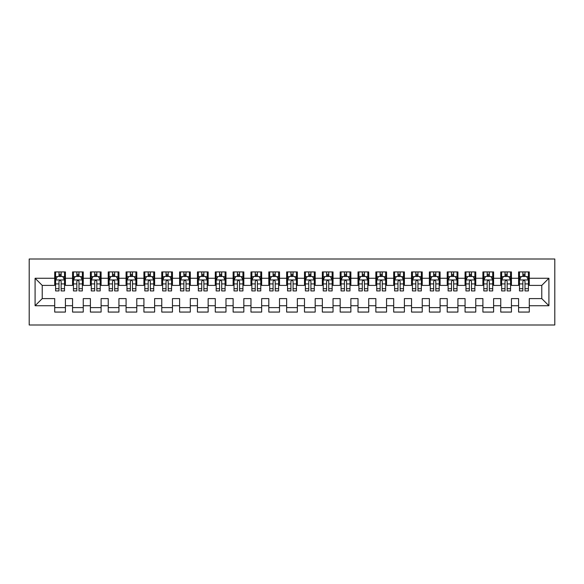 <?xml version="1.0" encoding="UTF-8"?>
<svg xmlns="http://www.w3.org/2000/svg" width="584" height="584" viewBox="0 0 584 584"><rect width="100%" height="100%" fill="white"/><g stroke="black" fill="none" stroke-linecap="round" stroke-linejoin="round"><path stroke-width="0.88" d="M29.2 325.003L554.8 325.003L554.8 258.997L29.2 258.997L29.2 325.003M35.091 305.739L35.091 278.261L54.714 278.261L54.714 285.401L42.223 285.401L42.223 298.599L35.091 305.739L54.714 305.739L54.714 312.068L65.415 312.068L65.415 305.739L72.555 305.739L72.555 312.068L83.257 312.068L83.257 305.739L90.396 305.739L90.396 312.068L101.098 312.068L101.098 305.739L108.237 305.739L108.237 312.068L118.939 312.068L118.939 305.739L126.078 305.739L126.078 312.068L136.78 312.068L136.78 305.739L143.919 305.739L143.919 312.068L154.621 312.068L154.621 305.739L161.761 305.739L161.761 312.068L172.463 312.068L172.463 305.739L179.602 305.739L179.602 312.068L190.304 312.068L190.304 305.739L197.443 305.739L197.443 312.068L208.145 312.068L208.145 305.739L215.284 305.739L215.284 312.068L225.986 312.068L225.986 305.739L233.126 305.739L233.126 312.068L243.827 312.068L243.827 305.739L250.967 305.739L250.967 312.068L261.668 312.068L261.668 305.739L268.808 305.739L268.808 312.068L279.51 312.068L279.51 305.739L286.649 305.739L286.649 312.068L297.351 312.068L297.351 305.739L304.49 305.739L304.49 312.068L315.192 312.068L315.192 305.739L322.332 305.739L322.332 312.068L333.033 312.068L333.033 305.739L340.173 305.739L340.173 312.068L350.874 312.068L350.874 305.739L358.014 305.739L358.014 312.068L368.716 312.068L368.716 305.739L375.855 305.739L375.855 312.068L386.557 312.068L386.557 305.739L393.696 305.739L393.696 312.068L404.398 312.068L404.398 305.739L411.537 305.739L411.537 312.068L422.239 312.068L422.239 305.739L429.379 305.739L429.379 312.068L440.081 312.068L440.081 305.739L447.22 305.739L447.22 312.068L457.922 312.068L457.922 305.739L465.061 305.739L465.061 312.068L475.763 312.068L475.763 305.739L482.902 305.739L482.902 312.068L493.604 312.068L493.604 305.739L500.744 305.739L500.744 312.068L511.445 312.068L511.445 305.739L518.585 305.739L518.585 312.068L529.286 312.068L529.286 298.599L541.777 298.599L541.777 285.401L529.286 285.401L529.286 278.261L548.909 278.261L548.909 305.739L529.286 305.739M529.286 278.261L529.286 271.932L518.585 271.932L518.585 278.261L511.445 278.261L511.445 271.932L500.744 271.932L500.744 278.261L493.604 278.261L493.604 271.932L482.902 271.932L482.902 278.261L475.763 278.261L475.763 271.932L465.061 271.932L465.061 278.261L457.922 278.261L457.922 271.932L447.22 271.932L447.22 278.261L440.081 278.261L440.081 271.932L429.379 271.932L429.379 278.261L422.239 278.261L422.239 271.932L411.537 271.932L411.537 278.261L404.398 278.261L404.398 271.932L393.696 271.932L393.696 278.261L386.557 278.261L386.557 271.932L375.855 271.932L375.855 278.261L368.716 278.261L368.716 271.932L358.014 271.932L358.014 278.261L350.874 278.261L350.874 271.932L340.173 271.932L340.173 278.261L333.033 278.261L333.033 271.932L322.332 271.932L322.332 278.261L315.192 278.261L315.192 271.932L304.49 271.932L304.49 278.261L297.351 278.261L297.351 271.932L286.649 271.932L286.649 278.261L279.51 278.261L279.51 271.932L268.808 271.932L268.808 278.261L261.668 278.261L261.668 271.932L250.967 271.932L250.967 278.261L243.827 278.261L243.827 271.932L233.126 271.932L233.126 278.261L225.986 278.261L225.986 271.932L215.284 271.932L215.284 278.261L208.145 278.261L208.145 271.932L197.443 271.932L197.443 278.261L190.304 278.261L190.304 271.932L179.602 271.932L179.602 278.261L172.463 278.261L172.463 271.932L161.761 271.932L161.761 278.261L154.621 278.261L154.621 271.932L143.919 271.932L143.919 278.261L136.78 278.261L136.78 271.932L126.078 271.932L126.078 278.261L118.939 278.261L118.939 271.932L108.237 271.932L108.237 278.261L101.098 278.261L101.098 271.932L90.396 271.932L90.396 278.261L83.257 278.261L83.257 271.932L72.555 271.932L72.555 278.261L65.415 278.261L65.415 271.932L54.714 271.932L54.714 278.261M511.445 305.739L511.445 298.599L518.585 298.599L518.585 305.739M548.909 278.261L541.777 285.401M493.604 305.739L493.604 298.599L500.744 298.599L500.744 305.739M518.585 278.261L518.585 285.401L511.445 285.401L511.445 278.261M475.763 305.739L475.763 298.599L482.902 298.599L482.902 305.739M500.744 278.261L500.744 285.401L493.604 285.401L493.604 278.261M457.922 305.739L457.922 298.599L465.061 298.599L465.061 305.739M482.902 278.261L482.902 285.401L475.763 285.401L475.763 278.261M440.081 305.739L440.081 298.599L447.22 298.599L447.22 305.739M465.061 278.261L465.061 285.401L457.922 285.401L457.922 278.261M422.239 305.739L422.239 298.599L429.379 298.599L429.379 305.739M447.22 278.261L447.22 285.401L440.081 285.401L440.081 278.261M404.398 305.739L404.398 298.599L411.537 298.599L411.537 305.739M429.379 278.261L429.379 285.401L422.239 285.401L422.239 278.261M386.557 305.739L386.557 298.599L393.696 298.599L393.696 305.739M411.537 278.261L411.537 285.401L404.398 285.401L404.398 278.261M368.716 305.739L368.716 298.599L375.855 298.599L375.855 305.739M393.696 278.261L393.696 285.401L386.557 285.401L386.557 278.261M350.874 305.739L350.874 298.599L358.014 298.599L358.014 305.739M375.855 278.261L375.855 285.401L368.716 285.401L368.716 278.261M333.033 305.739L333.033 298.599L340.173 298.599L340.173 305.739M358.014 278.261L358.014 285.401L350.874 285.401L350.874 278.261M315.192 305.739L315.192 298.599L322.332 298.599L322.332 305.739M340.173 278.261L340.173 285.401L333.033 285.401L333.033 278.261M297.351 305.739L297.351 298.599L304.49 298.599L304.49 305.739M322.332 278.261L322.332 285.401L315.192 285.401L315.192 278.261M279.51 305.739L279.51 298.599L286.649 298.599L286.649 305.739M304.49 278.261L304.49 285.401L297.351 285.401L297.351 278.261M261.668 305.739L261.668 298.599L268.808 298.599L268.808 305.739M286.649 278.261L286.649 285.401L279.51 285.401L279.51 278.261M243.827 305.739L243.827 298.599L250.967 298.599L250.967 305.739M268.808 278.261L268.808 285.401L261.668 285.401L261.668 278.261M225.986 305.739L225.986 298.599L233.126 298.599L233.126 305.739M250.967 278.261L250.967 285.401L243.827 285.401L243.827 278.261M208.145 305.739L208.145 298.599L215.284 298.599L215.284 305.739M233.126 278.261L233.126 285.401L225.986 285.401L225.986 278.261M190.304 305.739L190.304 298.599L197.443 298.599L197.443 305.739M215.284 278.261L215.284 285.401L208.145 285.401L208.145 278.261M172.463 305.739L172.463 298.599L179.602 298.599L179.602 305.739M197.443 278.261L197.443 285.401L190.304 285.401L190.304 278.261M154.621 305.739L154.621 298.599L161.761 298.599L161.761 305.739M179.602 278.261L179.602 285.401L172.463 285.401L172.463 278.261M136.78 305.739L136.78 298.599L143.919 298.599L143.919 305.739M161.761 278.261L161.761 285.401L154.621 285.401L154.621 278.261M118.939 305.739L118.939 298.599L126.078 298.599L126.078 305.739M143.919 278.261L143.919 285.401L136.78 285.401L136.78 278.261M101.098 305.739L101.098 298.599L108.237 298.599L108.237 305.739M126.078 278.261L126.078 285.401L118.939 285.401L118.939 278.261M83.257 305.739L83.257 298.599L90.396 298.599L90.396 305.739M108.237 278.261L108.237 285.401L101.098 285.401L101.098 278.261M65.415 305.739L65.415 298.599L72.555 298.599L72.555 305.739M90.396 278.261L90.396 285.401L83.257 285.401L83.257 278.261M42.223 298.599L54.714 298.599L54.714 305.739M72.555 278.261L72.555 285.401L65.415 285.401L65.415 278.261M518.585 276.393L519.475 276.393M528.396 276.393L529.286 276.393M500.744 276.393L501.634 276.393M510.555 276.393L511.445 276.393M482.902 276.393L483.793 276.393M492.714 276.393L493.604 276.393M465.061 276.393L465.952 276.393M474.872 276.393L475.763 276.393M447.22 276.393L448.111 276.393M457.031 276.393L457.922 276.393M429.379 276.393L430.269 276.393M439.19 276.393L440.081 276.393M411.537 276.393L412.428 276.393M421.349 276.393L422.239 276.393M393.696 276.393L394.587 276.393M403.507 276.393L404.398 276.393M375.855 276.393L376.746 276.393M385.666 276.393L386.557 276.393M358.014 276.393L358.904 276.393M367.825 276.393L368.716 276.393M340.173 276.393L341.063 276.393M349.984 276.393L350.874 276.393M322.332 276.393L323.222 276.393M332.143 276.393L333.033 276.393M304.49 276.393L305.381 276.393M314.301 276.393L315.192 276.393M286.649 276.393L287.54 276.393M296.46 276.393L297.351 276.393M268.808 276.393L269.698 276.393M278.619 276.393L279.51 276.393M250.967 276.393L251.857 276.393M260.778 276.393L261.668 276.393M233.126 276.393L234.016 276.393M242.937 276.393L243.827 276.393M215.284 276.393L216.175 276.393M225.096 276.393L225.986 276.393M197.443 276.393L198.334 276.393M207.254 276.393L208.145 276.393M179.602 276.393L180.493 276.393M189.413 276.393L190.304 276.393M161.761 276.393L162.651 276.393M171.572 276.393L172.463 276.393M143.919 276.393L144.81 276.393M153.731 276.393L154.621 276.393M126.078 276.393L126.969 276.393M135.889 276.393L136.78 276.393M108.237 276.393L109.128 276.393M118.048 276.393L118.939 276.393M90.396 276.393L91.286 276.393M100.207 276.393L101.098 276.393M72.555 276.393L73.445 276.393M82.366 276.393L83.257 276.393M54.714 276.393L55.604 276.393M64.525 276.393L65.415 276.393M54.714 307.607L65.415 307.607M72.555 307.607L83.257 307.607M90.396 307.607L101.098 307.607M108.237 307.607L118.939 307.607M126.078 307.607L136.78 307.607M143.919 307.607L154.621 307.607M161.761 307.607L172.463 307.607M179.602 307.607L190.304 307.607M197.443 307.607L208.145 307.607M215.284 307.607L225.986 307.607M233.126 307.607L243.827 307.607M250.967 307.607L261.668 307.607M268.808 307.607L279.51 307.607M286.649 307.607L297.351 307.607M304.49 307.607L315.192 307.607M322.332 307.607L333.033 307.607M340.173 307.607L350.874 307.607M358.014 307.607L368.716 307.607M375.855 307.607L386.557 307.607M393.696 307.607L404.398 307.607M411.537 307.607L422.239 307.607M429.379 307.607L440.081 307.607M447.22 307.607L457.922 307.607M465.061 307.607L475.763 307.607M482.902 307.607L493.604 307.607M500.744 307.607L511.445 307.607M518.585 307.607L529.286 307.607M35.091 278.261L42.223 285.401M541.777 298.599L548.909 305.739M61.137 274.246L58.991 274.246M64.525 288.693L61.137 288.693L61.137 290.927L64.525 290.927L64.525 280.05L62.743 276.48L57.393 276.48L55.604 280.05L55.604 290.927L58.991 290.927L58.991 288.693L55.604 288.693M55.604 280.05L55.604 271.932M64.525 280.05L64.525 271.932M58.991 276.48L58.991 271.932M61.137 271.932L61.137 276.48M61.137 288.693L61.137 281.386C60.422 280.013 59.707 280.013 58.991 281.386L58.991 288.693M61.137 276.393L58.991 276.393M78.979 274.246L76.832 274.246M82.366 288.693L78.979 288.693L78.979 290.927L82.366 290.927L82.366 280.05L80.585 276.48L75.227 276.48L73.445 280.05L73.445 290.927L76.832 290.927L76.832 288.693L73.445 288.693M73.445 280.05L73.445 271.932M82.366 280.05L82.366 271.932M76.832 276.48L76.832 271.932M78.979 271.932L78.979 276.48M78.979 288.693L78.979 281.386C78.263 280.013 77.548 280.013 76.832 281.386L76.832 288.693M78.979 276.393L76.832 276.393M96.82 274.246L94.674 274.246M100.207 288.693L96.82 288.693L96.82 290.927L100.207 290.927L100.207 280.05L98.426 276.48L93.068 276.48L91.286 280.05L91.286 290.927L94.674 290.927L94.674 288.693L91.286 288.693M91.286 280.05L91.286 271.932M100.207 280.05L100.207 271.932M94.674 276.48L94.674 271.932M96.82 271.932L96.82 276.48M96.82 288.693L96.82 281.386C96.105 280.013 95.389 280.013 94.674 281.386L94.674 288.693M96.82 276.393L94.674 276.393M114.661 274.246L112.515 274.246M118.048 288.693L114.661 288.693L114.661 290.927L118.048 290.927L118.048 280.05L116.267 276.48L110.909 276.48L109.128 280.05L109.128 290.927L112.515 290.927L112.515 288.693L109.128 288.693M109.128 280.05L109.128 271.932M118.048 280.05L118.048 271.932M112.515 276.48L112.515 271.932M114.661 271.932L114.661 276.48M114.661 288.693L114.661 281.386C113.946 280.013 113.23 280.013 112.515 281.386L112.515 288.693M114.661 276.393L112.515 276.393M132.502 274.246L130.356 274.246M135.889 288.693L132.502 288.693L132.502 290.927L135.889 290.927L135.889 280.05L134.108 276.48L128.75 276.48L126.969 280.05L126.969 290.927L130.356 290.927L130.356 288.693L126.969 288.693M126.969 280.05L126.969 271.932M135.889 280.05L135.889 271.932M130.356 276.48L130.356 271.932M132.502 271.932L132.502 276.48M132.502 288.693L132.502 281.386C131.787 280.013 131.072 280.013 130.356 281.386L130.356 288.693M132.502 276.393L130.356 276.393M150.343 274.246L148.197 274.246M153.731 288.693L150.343 288.693L150.343 290.927L153.731 290.927L153.731 280.05L151.95 276.48L146.591 276.48L144.81 280.05L144.81 290.927L148.197 290.927L148.197 288.693L144.81 288.693M144.81 280.05L144.81 271.932M153.731 280.05L153.731 271.932M148.197 276.48L148.197 271.932M150.343 271.932L150.343 276.48M150.343 288.693L150.343 281.386C149.628 280.013 148.913 280.013 148.197 281.386L148.197 288.693M150.343 276.393L148.197 276.393M168.185 274.246L166.038 274.246M171.572 288.693L168.185 288.693L168.185 290.927L171.572 290.927L171.572 280.05L169.791 276.48L164.433 276.48L162.651 280.05L162.651 290.927L166.038 290.927L166.038 288.693L162.651 288.693M162.651 280.05L162.651 271.932M171.572 280.05L171.572 271.932M166.038 276.48L166.038 271.932M168.185 271.932L168.185 276.48M168.185 288.693L168.185 281.386C167.469 280.013 166.754 280.013 166.038 281.386L166.038 288.693M168.185 276.393L166.038 276.393M186.026 274.246L183.88 274.246M189.413 288.693L186.026 288.693L186.026 290.927L189.413 290.927L189.413 280.05L187.632 276.48L182.274 276.48L180.493 280.05L180.493 290.927L183.88 290.927L183.88 288.693L180.493 288.693M180.493 280.05L180.493 271.932M189.413 280.05L189.413 271.932M183.88 276.48L183.88 271.932M186.026 271.932L186.026 276.48M186.026 288.693L186.026 281.386C185.31 280.013 184.595 280.013 183.88 281.386L183.88 288.693M186.026 276.393L183.88 276.393M203.867 274.246L201.721 274.246M207.254 288.693L203.867 288.693L203.867 290.927L207.254 290.927L207.254 280.05L205.473 276.48L200.115 276.48L198.334 280.05L198.334 290.927L201.721 290.927L201.721 288.693L198.334 288.693M198.334 280.05L198.334 271.932M207.254 280.05L207.254 271.932M201.721 276.48L201.721 271.932M203.867 271.932L203.867 276.48M203.867 288.693L203.867 281.386C203.152 280.013 202.436 280.013 201.721 281.386L201.721 288.693M203.867 276.393L201.721 276.393M221.708 274.246L219.562 274.246M225.096 288.693L221.708 288.693L221.708 290.927L225.096 290.927L225.096 280.05L223.314 276.48L217.956 276.48L216.175 280.05L216.175 290.927L219.562 290.927L219.562 288.693L216.175 288.693M216.175 280.05L216.175 271.932M225.096 280.05L225.096 271.932M219.562 276.48L219.562 271.932M221.708 271.932L221.708 276.48M221.708 288.693L221.708 281.386C220.993 280.013 220.278 280.013 219.562 281.386L219.562 288.693M221.708 276.393L219.562 276.393M239.549 274.246L237.403 274.246M242.937 288.693L239.549 288.693L239.549 290.927L242.937 290.927L242.937 280.05L241.156 276.48L235.797 276.48L234.016 280.05L234.016 290.927L237.403 290.927L237.403 288.693L234.016 288.693M234.016 280.05L234.016 271.932M242.937 280.05L242.937 271.932M237.403 276.48L237.403 271.932M239.549 271.932L239.549 276.48M239.549 288.693L239.549 281.386C238.834 280.013 238.119 280.013 237.403 281.386L237.403 288.693M239.549 276.393L237.403 276.393M257.391 274.246L255.244 274.246M260.778 288.693L257.391 288.693L257.391 290.927L260.778 290.927L260.778 280.05L258.997 276.48L253.638 276.48L251.857 280.05L251.857 290.927L255.244 290.927L255.244 288.693L251.857 288.693M251.857 280.05L251.857 271.932M260.778 280.05L260.778 271.932M255.244 276.48L255.244 271.932M257.391 271.932L257.391 276.48M257.391 288.693L257.391 281.386C256.675 280.013 255.96 280.013 255.244 281.386L255.244 288.693M257.391 276.393L255.244 276.393M275.232 274.246L273.086 274.246M278.619 288.693L275.232 288.693L275.232 290.927L278.619 290.927L278.619 280.05L276.838 276.48L271.48 276.48L269.698 280.05L269.698 290.927L273.086 290.927L273.086 288.693L269.698 288.693M269.698 280.05L269.698 271.932M278.619 280.05L278.619 271.932M273.086 276.48L273.086 271.932M275.232 271.932L275.232 276.48M275.232 288.693L275.232 281.386C274.517 280.013 273.801 280.013 273.086 281.386L273.086 288.693M275.232 276.393L273.086 276.393M293.073 274.246L290.927 274.246M296.46 288.693L293.073 288.693L293.073 290.927L296.46 290.927L296.46 280.05L294.679 276.48L289.321 276.48L287.54 280.05L287.54 290.927L290.927 290.927L290.927 288.693L287.54 288.693M287.54 280.05L287.54 271.932M296.46 280.05L296.46 271.932M290.927 276.48L290.927 271.932M293.073 271.932L293.073 276.48M293.073 288.693L293.073 281.386C292.358 280.013 291.642 280.013 290.927 281.386L290.927 288.693M293.073 276.393L290.927 276.393M310.914 274.246L308.768 274.246M314.301 288.693L310.914 288.693L310.914 290.927L314.301 290.927L314.301 280.05L312.52 276.48L307.162 276.48L305.381 280.05L305.381 290.927L308.768 290.927L308.768 288.693L305.381 288.693M305.381 280.05L305.381 271.932M314.301 280.05L314.301 271.932M308.768 276.48L308.768 271.932M310.914 271.932L310.914 276.48M310.914 288.693L310.914 281.386C310.199 280.013 309.483 280.013 308.768 281.386L308.768 288.693M310.914 276.393L308.768 276.393M328.755 274.246L326.609 274.246M332.143 288.693L328.755 288.693L328.755 290.927L332.143 290.927L332.143 280.05L330.361 276.48L325.003 276.48L323.222 280.05L323.222 290.927L326.609 290.927L326.609 288.693L323.222 288.693M323.222 280.05L323.222 271.932M332.143 280.05L332.143 271.932M326.609 276.48L326.609 271.932M328.755 271.932L328.755 276.48M328.755 288.693L328.755 281.386C328.04 280.013 327.325 280.013 326.609 281.386L326.609 288.693M328.755 276.393L326.609 276.393M346.597 274.246L344.451 274.246M349.984 288.693L346.597 288.693L346.597 290.927L349.984 290.927L349.984 280.05L348.203 276.48L342.844 276.48L341.063 280.05L341.063 290.927L344.451 290.927L344.451 288.693L341.063 288.693M341.063 280.05L341.063 271.932M349.984 280.05L349.984 271.932M344.451 276.48L344.451 271.932M346.597 271.932L346.597 276.48M346.597 288.693L346.597 281.386C345.881 280.013 345.166 280.013 344.451 281.386L344.451 288.693M346.597 276.393L344.451 276.393M364.438 274.246L362.292 274.246M367.825 288.693L364.438 288.693L364.438 290.927L367.825 290.927L367.825 280.05L366.044 276.48L360.686 276.48L358.904 280.05L358.904 290.927L362.292 290.927L362.292 288.693L358.904 288.693M358.904 280.05L358.904 271.932M367.825 280.05L367.825 271.932M362.292 276.48L362.292 271.932M364.438 271.932L364.438 276.48M364.438 288.693L364.438 281.386C363.722 280.013 363.007 280.013 362.292 281.386L362.292 288.693M364.438 276.393L362.292 276.393M382.279 274.246L380.133 274.246M385.666 288.693L382.279 288.693L382.279 290.927L385.666 290.927L385.666 280.05L383.885 276.48L378.527 276.48L376.746 280.05L376.746 290.927L380.133 290.927L380.133 288.693L376.746 288.693M376.746 280.05L376.746 271.932M385.666 280.05L385.666 271.932M380.133 276.48L380.133 271.932M382.279 271.932L382.279 276.48M382.279 288.693L382.279 281.386C381.564 280.013 380.848 280.013 380.133 281.386L380.133 288.693M382.279 276.393L380.133 276.393M400.12 274.246L397.974 274.246M403.507 288.693L400.12 288.693L400.12 290.927L403.507 290.927L403.507 280.05L401.726 276.48L396.368 276.48L394.587 280.05L394.587 290.927L397.974 290.927L397.974 288.693L394.587 288.693M394.587 280.05L394.587 271.932M403.507 280.05L403.507 271.932M397.974 276.48L397.974 271.932M400.12 271.932L400.12 276.48M400.12 288.693L400.12 281.386C399.405 280.013 398.689 280.013 397.974 281.386L397.974 288.693M400.12 276.393L397.974 276.393M417.961 274.246L415.815 274.246M421.349 288.693L417.961 288.693L417.961 290.927L421.349 290.927L421.349 280.05L419.567 276.48L414.209 276.48L412.428 280.05L412.428 290.927L415.815 290.927L415.815 288.693L412.428 288.693M412.428 280.05L412.428 271.932M421.349 280.05L421.349 271.932M415.815 276.48L415.815 271.932M417.961 271.932L417.961 276.48M417.961 288.693L417.961 281.386C417.246 280.013 416.531 280.013 415.815 281.386L415.815 288.693M417.961 276.393L415.815 276.393M435.803 274.246L433.656 274.246M439.19 288.693L435.803 288.693L435.803 290.927L439.19 290.927L439.19 280.05L437.409 276.48L432.05 276.48L430.269 280.05L430.269 290.927L433.656 290.927L433.656 288.693L430.269 288.693M430.269 280.05L430.269 271.932M439.19 280.05L439.19 271.932M433.656 276.48L433.656 271.932M435.803 271.932L435.803 276.48M435.803 288.693L435.803 281.386C435.087 280.013 434.372 280.013 433.656 281.386L433.656 288.693M435.803 276.393L433.656 276.393M453.644 274.246L451.498 274.246M457.031 288.693L453.644 288.693L453.644 290.927L457.031 290.927L457.031 280.05L455.25 276.48L449.892 276.48L448.111 280.05L448.111 290.927L451.498 290.927L451.498 288.693L448.111 288.693M448.111 280.05L448.111 271.932M457.031 280.05L457.031 271.932M451.498 276.48L451.498 271.932M453.644 271.932L453.644 276.48M453.644 288.693L453.644 281.386C452.929 280.013 452.213 280.013 451.498 281.386L451.498 288.693M453.644 276.393L451.498 276.393M471.485 274.246L469.339 274.246M474.872 288.693L471.485 288.693L471.485 290.927L474.872 290.927L474.872 280.05L473.091 276.48L467.733 276.48L465.952 280.05L465.952 290.927L469.339 290.927L469.339 288.693L465.952 288.693M465.952 280.05L465.952 271.932M474.872 280.05L474.872 271.932M469.339 276.48L469.339 271.932M471.485 271.932L471.485 276.48M471.485 288.693L471.485 281.386C470.77 280.013 470.054 280.013 469.339 281.386L469.339 288.693M471.485 276.393L469.339 276.393M489.326 274.246L487.18 274.246M492.714 288.693L489.326 288.693L489.326 290.927L492.714 290.927L492.714 280.05L490.932 276.48L485.574 276.48L483.793 280.05L483.793 290.927L487.18 290.927L487.18 288.693L483.793 288.693M483.793 280.05L483.793 271.932M492.714 280.05L492.714 271.932M487.18 276.48L487.18 271.932M489.326 271.932L489.326 276.48M489.326 288.693L489.326 281.386C488.611 280.013 487.896 280.013 487.18 281.386L487.18 288.693M489.326 276.393L487.18 276.393M507.167 274.246L505.021 274.246M510.555 288.693L507.167 288.693L507.167 290.927L510.555 290.927L510.555 280.05L508.774 276.48L503.415 276.48L501.634 280.05L501.634 290.927L505.021 290.927L505.021 288.693L501.634 288.693M501.634 280.05L501.634 271.932M510.555 280.05L510.555 271.932M505.021 276.48L505.021 271.932M507.167 271.932L507.167 276.48M507.167 288.693L507.167 281.386C506.452 280.013 505.737 280.013 505.021 281.386L505.021 288.693M507.167 276.393L505.021 276.393M525.009 274.246L522.862 274.246M528.396 288.693L525.009 288.693L525.009 290.927L528.396 290.927L528.396 280.05L526.607 276.48L521.256 276.48L519.475 280.05L519.475 290.927L522.862 290.927L522.862 288.693L519.475 288.693M519.475 280.05L519.475 271.932M528.396 280.05L528.396 271.932M522.862 276.48L522.862 271.932M525.009 271.932L525.009 276.48M525.009 288.693L525.009 281.386C524.293 280.013 523.578 280.013 522.862 281.386L522.862 288.693M525.009 276.393L522.862 276.393M64.481 279.955L55.648 279.955M55.604 276.692L57.283 276.692M62.846 276.692L64.525 276.692M58.991 283.912L55.604 283.912M64.525 283.912L61.137 283.912M61.137 275.385L58.991 275.385M82.322 279.955L73.489 279.955M73.445 276.692L75.124 276.692M80.687 276.692L82.366 276.692M76.832 283.912L73.445 283.912M82.366 283.912L78.979 283.912M78.979 275.385L76.832 275.385M100.163 279.955L91.33 279.955M91.286 276.692L92.965 276.692M98.528 276.692L100.207 276.692M94.674 283.912L91.286 283.912M100.207 283.912L96.82 283.912M96.82 275.385L94.674 275.385M118.005 279.955L109.172 279.955M109.128 276.692L110.807 276.692M116.369 276.692L118.048 276.692M112.515 283.912L109.128 283.912M118.048 283.912L114.661 283.912M114.661 275.385L112.515 275.385M135.846 279.955L127.013 279.955M126.969 276.692L128.648 276.692M134.21 276.692L135.889 276.692M130.356 283.912L126.969 283.912M135.889 283.912L132.502 283.912M132.502 275.385L130.356 275.385M153.687 279.955L144.854 279.955M144.81 276.692L146.489 276.692M152.052 276.692L153.731 276.692M148.197 283.912L144.81 283.912M153.731 283.912L150.343 283.912M150.343 275.385L148.197 275.385M171.528 279.955L162.695 279.955M162.651 276.692L164.33 276.692M169.893 276.692L171.572 276.692M166.038 283.912L162.651 283.912M171.572 283.912L168.185 283.912M168.185 275.385L166.038 275.385M189.369 279.955L180.536 279.955M180.493 276.692L182.172 276.692M187.734 276.692L189.413 276.692M183.88 283.912L180.493 283.912M189.413 283.912L186.026 283.912M186.026 275.385L183.88 275.385M207.211 279.955L198.377 279.955M198.334 276.692L200.013 276.692M205.575 276.692L207.254 276.692M201.721 283.912L198.334 283.912M207.254 283.912L203.867 283.912M203.867 275.385L201.721 275.385M225.052 279.955L216.219 279.955M216.175 276.692L217.854 276.692M223.417 276.692L225.096 276.692M219.562 283.912L216.175 283.912M225.096 283.912L221.708 283.912M221.708 275.385L219.562 275.385M242.893 279.955L234.06 279.955M234.016 276.692L235.695 276.692M241.258 276.692L242.937 276.692M237.403 283.912L234.016 283.912M242.937 283.912L239.549 283.912M239.549 275.385L237.403 275.385M260.734 279.955L251.901 279.955M251.857 276.692L253.536 276.692M259.099 276.692L260.778 276.692M255.244 283.912L251.857 283.912M260.778 283.912L257.391 283.912M257.391 275.385L255.244 275.385M278.575 279.955L269.742 279.955M269.698 276.692L271.377 276.692M276.94 276.692L278.619 276.692M273.086 283.912L269.698 283.912M278.619 283.912L275.232 283.912M275.232 275.385L273.086 275.385M296.416 279.955L287.583 279.955M287.54 276.692L289.219 276.692M294.781 276.692L296.46 276.692M290.927 283.912L287.54 283.912M296.46 283.912L293.073 283.912M293.073 275.385L290.927 275.385M314.258 279.955L305.425 279.955M305.381 276.692L307.06 276.692M312.623 276.692L314.301 276.692M308.768 283.912L305.381 283.912M314.301 283.912L310.914 283.912M310.914 275.385L308.768 275.385M332.099 279.955L323.266 279.955M323.222 276.692L324.901 276.692M330.464 276.692L332.143 276.692M326.609 283.912L323.222 283.912M332.143 283.912L328.755 283.912M328.755 275.385L326.609 275.385M349.94 279.955L341.107 279.955M341.063 276.692L342.742 276.692M348.305 276.692L349.984 276.692M344.451 283.912L341.063 283.912M349.984 283.912L346.597 283.912M346.597 275.385L344.451 275.385M367.781 279.955L358.948 279.955M358.904 276.692L360.583 276.692M366.146 276.692L367.825 276.692M362.292 283.912L358.904 283.912M367.825 283.912L364.438 283.912M364.438 275.385L362.292 275.385M385.623 279.955L376.789 279.955M376.746 276.692L378.425 276.692M383.987 276.692L385.666 276.692M380.133 283.912L376.746 283.912M385.666 283.912L382.279 283.912M382.279 275.385L380.133 275.385M403.464 279.955L394.631 279.955M394.587 276.692L396.266 276.692M401.829 276.692L403.507 276.692M397.974 283.912L394.587 283.912M403.507 283.912L400.12 283.912M400.12 275.385L397.974 275.385M421.305 279.955L412.472 279.955M412.428 276.692L414.107 276.692M419.67 276.692L421.349 276.692M415.815 283.912L412.428 283.912M421.349 283.912L417.961 283.912M417.961 275.385L415.815 275.385M439.146 279.955L430.313 279.955M430.269 276.692L431.948 276.692M437.511 276.692L439.19 276.692M433.656 283.912L430.269 283.912M439.19 283.912L435.803 283.912M435.803 275.385L433.656 275.385M456.987 279.955L448.154 279.955M448.111 276.692L449.789 276.692M455.352 276.692L457.031 276.692M451.498 283.912L448.111 283.912M457.031 283.912L453.644 283.912M453.644 275.385L451.498 275.385M474.829 279.955L465.995 279.955M465.952 276.692L467.631 276.692M473.193 276.692L474.872 276.692M469.339 283.912L465.952 283.912M474.872 283.912L471.485 283.912M471.485 275.385L469.339 275.385M492.67 279.955L483.837 279.955M483.793 276.692L485.472 276.692M491.034 276.692L492.714 276.692M487.18 283.912L483.793 283.912M492.714 283.912L489.326 283.912M489.326 275.385L487.18 275.385M510.511 279.955L501.678 279.955M501.634 276.692L503.313 276.692M508.876 276.692L510.555 276.692M505.021 283.912L501.634 283.912M510.555 283.912L507.167 283.912M507.167 275.385L505.021 275.385M528.352 279.955L519.519 279.955M519.475 276.692L521.154 276.692M526.717 276.692L528.396 276.692M522.862 283.912L519.475 283.912M528.396 283.912L525.009 283.912M525.009 275.385L522.862 275.385"/></g></svg>
